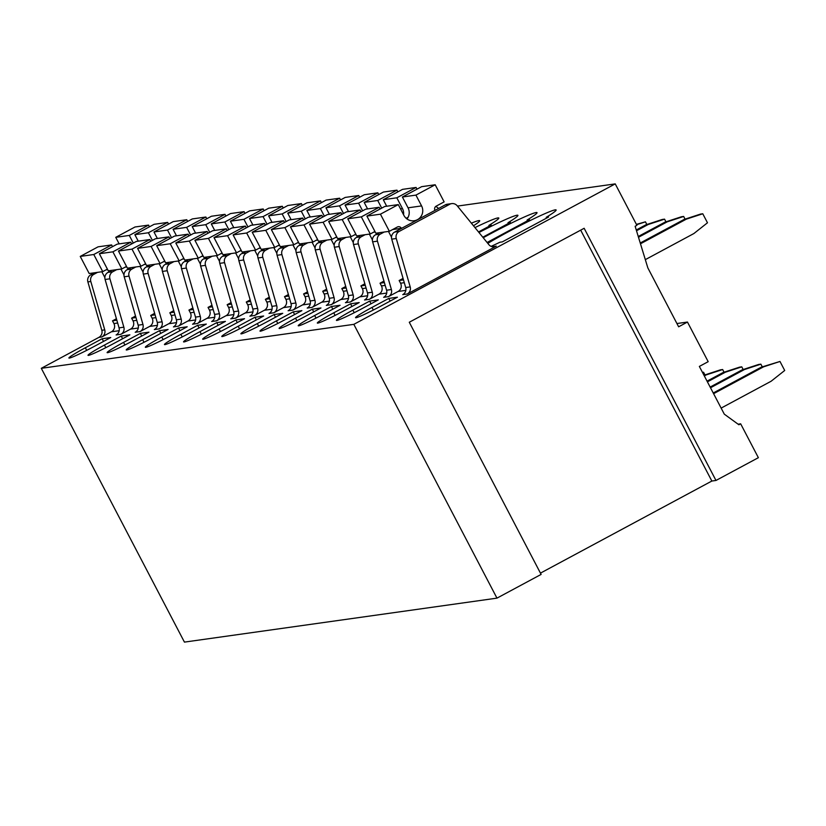 <?xml version="1.0" encoding="UTF-8"?>
<svg xmlns="http://www.w3.org/2000/svg" width="826" height="826" viewBox="0 0 826 826"><rect width="100%" height="100%" fill="white"/><g stroke="black" fill="none" stroke-linecap="round" stroke-linejoin="round"><path stroke-width="1.24" d="M496.963 598.138L353.827 324.35L615.236 183.888L636.898 225.322L635.132 226.272L647.842 267.892L678.631 326.797L687.459 322.047L708.181 361.674L699.354 366.424L724.299 414.156L738.898 424.77L740.664 423.821L758.371 457.687L715.977 480.464L584.147 228.286L409.283 322.243L541.123 574.411L496.963 598.138L184.435 642.112L41.3 368.313L98.883 337.38A6.112 6.009 82 0 0 101.815 330.286L87.876 281.903A6.112 6.009 82 0 1 90.808 274.81L94.608 272.766M615.236 183.888L457.439 206.087M687.459 322.047L676.928 323.534M740.664 423.821L738.093 424.182M715.977 480.464L711.847 481.042L540.452 573.13M353.827 324.35L41.3 368.313M116.414 318.733L112.501 320.839L113.916 323.544A6.112 5.999 82 0 1 111.438 331.794L101.815 336.967A6.112 6.009 82 0 0 104.747 329.873L90.808 281.49L87.876 281.903M496.292 246.158L407.27 293.994A6.112 6.009 82 0 0 410.202 286.901L396.263 238.518A6.112 6.009 82 0 1 399.195 231.425L449.747 204.259A6.112 6.009 82 0 1 457.191 205.777L488.847 244.641A6.112 6.009 82 0 0 496.292 246.158L492.244 246.726M403.067 278.414L399.144 280.51L400.558 283.215A6.112 5.999 82 0 1 398.091 291.464L388.457 296.637A6.112 6.009 82 0 0 391.4 289.544L377.451 241.161A6.112 6.009 82 0 1 380.383 234.068L384.183 232.023M383.956 281.098L380.043 283.204L381.447 285.91A6.112 5.999 82 0 1 378.979 294.159L369.356 299.332A6.112 6.009 82 0 0 372.289 292.228L358.339 243.856A6.112 6.009 82 0 1 361.282 236.752L365.071 234.718M364.844 283.793L360.931 285.889L362.346 288.594A6.112 5.999 82 0 1 359.868 296.844L350.245 302.017A6.112 6.009 82 0 0 353.177 294.923L339.228 246.54A6.112 6.009 82 0 1 342.17 239.447L345.97 237.403M345.733 286.477L341.819 288.584L343.234 291.279A6.112 5.999 82 0 1 340.756 299.528L331.133 304.701A6.112 6.009 82 0 0 334.065 297.608L320.127 249.225A6.112 6.009 82 0 1 323.059 242.132L326.859 240.098M326.621 289.162L322.708 291.268L324.122 293.973A6.112 5.999 82 0 1 321.644 302.223L312.022 307.396A6.112 6.009 82 0 0 314.954 300.292L301.015 251.92A6.112 6.009 82 0 1 303.947 244.826L307.747 242.782M307.509 291.857L303.596 293.953L305.011 296.658A6.112 5.999 82 0 1 302.543 304.908L292.91 310.08A6.112 6.009 82 0 0 295.853 302.987L281.903 254.604A6.112 6.009 82 0 1 284.836 247.511L288.635 245.467M288.408 294.541L284.495 296.648L285.899 299.342A6.112 5.999 82 0 1 283.432 307.602L273.798 312.775A6.112 6.009 82 0 0 276.741 305.672L262.792 257.299A6.112 6.009 82 0 1 265.735 250.195L269.524 248.161M269.297 297.226L265.383 299.332L266.798 302.037A6.112 5.999 82 0 1 264.32 310.287L254.697 315.46A6.112 6.009 82 0 0 257.629 308.366L243.68 259.983A6.112 6.009 82 0 1 246.623 252.89L250.412 250.846M250.185 299.921L246.272 302.027L247.686 304.722A6.112 5.999 82 0 1 245.208 312.971L235.586 318.144A6.112 6.009 82 0 0 238.518 311.051L224.569 262.668A6.112 6.009 82 0 1 227.511 255.575L231.311 253.53M231.073 302.605L227.16 304.711L228.575 307.417A6.112 5.999 82 0 1 226.097 315.666L216.474 320.839A6.112 6.009 82 0 0 219.406 313.735L205.468 265.363A6.112 6.009 82 0 1 208.4 258.259L212.199 256.225M211.962 305.3L208.049 307.396L209.463 310.101A6.112 5.999 82 0 1 206.985 318.351L197.362 323.524A6.112 6.009 82 0 0 200.305 316.43L186.356 268.047A6.112 6.009 82 0 1 189.288 260.954L193.088 258.91M192.861 307.984L188.937 310.091L190.352 312.786A6.112 5.999 82 0 1 187.884 321.035L178.251 326.208A6.112 6.009 82 0 0 181.193 319.115L167.244 270.732A6.112 6.009 82 0 1 170.177 263.639L173.976 261.605M173.749 310.669L169.836 312.775L171.24 315.48A6.112 5.999 82 0 1 168.772 323.73L159.139 328.903A6.112 6.009 82 0 0 162.082 321.81L148.133 273.427A6.112 6.009 82 0 1 151.075 266.333L154.865 264.289M154.638 313.364L150.724 315.46L152.139 318.165A6.112 5.999 82 0 1 149.661 326.415L140.038 331.587A6.112 6.009 82 0 0 142.97 324.494L129.021 276.111A6.112 6.009 82 0 1 131.964 269.018L135.763 266.974M135.526 316.048L131.613 318.155L133.027 320.86A6.112 5.999 82 0 1 130.549 329.109L120.926 334.282A6.112 6.009 82 0 0 123.859 327.179L109.92 278.806A6.112 6.009 82 0 1 112.852 271.702L116.652 269.668M86.689 350.358L85.336 347.767A23.417 1.487 -27.6 0 0 68.899 358.009A23.417 1.487 -27.6 0 0 93.988 346.548L110.767 337.524L102.114 338.743L103.518 341.427M85.336 347.767L102.114 338.743M105.8 347.674L104.448 345.072A23.417 1.487 -27.6 0 0 88.01 355.314A23.417 1.487 -27.6 0 0 113.1 343.853L129.878 334.84L121.226 336.058L122.62 338.732M104.448 345.072L121.226 336.058M124.912 344.979L123.549 342.387A23.417 1.487 -27.6 0 0 107.122 352.63A23.417 1.487 -27.6 0 0 132.201 341.169L148.979 332.155L140.337 333.374L141.731 336.048M123.549 342.387L140.337 333.374M144.023 342.294L142.661 339.692A23.417 1.487 -27.6 0 0 126.233 349.935A23.417 1.487 -27.6 0 0 151.313 338.474L168.091 329.46L159.439 330.679L160.843 333.363M142.661 339.692L159.439 330.679M163.125 339.6L161.772 337.008A23.417 1.487 -27.6 0 0 145.345 347.25A23.417 1.487 -27.6 0 0 170.424 335.79L187.203 326.776L178.55 327.994L179.954 330.668M161.772 337.008L178.55 327.994M182.236 336.915L180.884 334.324A23.417 1.487 -27.6 0 0 164.457 344.566A23.417 1.487 -27.6 0 0 189.536 333.105L206.314 324.091L197.662 325.299L199.066 327.984M180.884 334.324L197.662 325.299M201.348 334.231L199.995 331.629A23.417 1.487 -27.6 0 0 183.558 341.871A23.417 1.487 -27.6 0 0 208.648 330.41L225.426 321.397L216.773 322.615L218.167 325.289M199.995 331.629L216.773 322.615M220.459 331.536L219.096 328.944A23.417 1.487 -27.6 0 0 202.669 339.187A23.417 1.487 -27.6 0 0 227.749 327.726L244.537 318.712L235.885 319.93L237.279 322.605M219.096 328.944L235.885 319.93M239.571 328.851L238.208 326.249A23.417 1.487 -27.6 0 0 221.781 336.492A23.417 1.487 -27.6 0 0 246.86 325.041L263.639 316.017L254.986 317.236L256.39 319.92M238.208 326.249L254.986 317.236M258.683 326.167L257.32 323.565A23.417 1.487 -27.6 0 0 240.893 333.807A23.417 1.487 -27.6 0 0 265.972 322.346L282.75 313.333L274.098 314.551L275.502 317.225M257.32 323.565L274.098 314.551M277.784 323.472L276.431 320.88A23.417 1.487 -27.6 0 0 260.004 331.123A23.417 1.487 -27.6 0 0 285.084 319.662L301.862 310.648L293.209 311.856L294.614 314.541M276.431 320.88L293.209 311.856M473.484 225.777A44.81 2.85 -27.6 0 0 479.689 220.718A44.81 2.85 -27.6 0 0 471.367 223.185M296.895 320.787L295.543 318.186A23.417 1.487 -27.6 0 0 279.105 328.428A23.417 1.487 -27.6 0 0 304.195 316.967L320.973 307.953L312.321 309.172L313.725 311.856M295.543 318.186L312.321 309.172M478.502 231.941L491.264 225.085L488.878 225.415A44.81 2.85 -27.6 0 0 498.801 218.023A44.81 2.85 -27.6 0 0 474.96 227.594M316.007 318.093L314.654 315.501A23.417 1.487 -27.6 0 0 298.217 325.743A23.417 1.487 -27.6 0 0 323.307 314.283L340.085 305.269L331.433 306.487L332.826 309.161M314.654 315.501L331.433 306.487M482.797 237.207L510.365 222.39L507.99 222.731A44.81 2.85 -27.6 0 0 517.912 215.338A44.81 2.85 -27.6 0 0 478.956 232.498M335.119 315.408L333.756 312.817A23.417 1.487 -27.6 0 0 317.329 323.059A23.417 1.487 -27.6 0 0 342.408 311.598L359.196 302.574L350.544 303.792L351.938 306.477M333.756 312.817L350.544 303.792M487.092 242.483L529.476 219.706L527.102 220.036A44.81 2.85 -27.6 0 0 537.024 212.654A44.81 2.85 -27.6 0 0 489.033 234.574A44.81 2.85 -27.6 0 0 483.22 237.733M354.23 312.724L352.867 310.122A23.417 1.487 -27.6 0 0 336.44 320.364A23.417 1.487 -27.6 0 0 361.52 308.903L378.298 299.89L369.645 301.108L371.05 303.782M352.867 310.122L369.645 301.108M491.109 246.365A44.81 2.85 -27.6 0 0 499.936 242.214L502.311 241.884L548.588 217.021L546.213 217.352A44.81 2.85 -27.6 0 0 556.125 209.959A44.81 2.85 -27.6 0 0 508.145 231.879A44.81 2.85 -27.6 0 0 487.815 243.371M373.331 310.029L371.979 307.437A23.417 1.487 -27.6 0 0 355.552 317.68A23.417 1.487 -27.6 0 0 380.631 306.219L397.409 297.205L388.757 298.423L390.161 301.098M371.979 307.437L388.757 298.423M90.808 274.81L93.741 274.397A6.112 6.009 82 0 0 90.808 281.49M93.741 274.397L97.54 272.353M580.678 230.144L711.847 481.042M120.926 334.282L116.105 334.953A6.112 6.009 82 0 0 119.047 327.86L105.098 279.477L109.92 278.806M111.83 270.339L108.041 272.384A6.112 6.009 82 0 0 105.098 279.477M140.038 331.587L135.216 332.269A6.112 6.009 82 0 0 138.159 325.176L124.21 276.793L129.021 276.111M130.942 267.655L127.142 269.699A6.112 6.009 82 0 0 124.21 276.793M159.139 328.903L154.328 329.574A6.112 6.009 82 0 0 157.27 322.481L143.321 274.098L148.133 273.427M150.053 264.97L146.254 267.005A6.112 6.009 82 0 0 143.321 274.098M178.251 326.208L173.439 326.889A6.112 6.009 82 0 0 176.372 319.796L162.433 271.413L167.244 270.732M169.165 262.276L165.365 264.32A6.112 6.009 82 0 0 162.433 271.413M197.362 323.524L192.551 324.205A6.112 6.009 82 0 0 195.483 317.101L181.534 268.729L186.356 268.047M188.276 259.591L184.477 261.625A6.112 6.009 82 0 0 181.534 268.729M216.474 320.839L211.662 321.51A6.112 6.009 82 0 0 214.595 314.417L200.646 266.034L205.468 265.363M207.388 256.896L203.588 258.941A6.112 6.009 82 0 0 200.646 266.034M235.586 318.144L230.764 318.826A6.112 6.009 82 0 0 233.706 311.732L219.757 263.349L224.569 262.668M226.489 254.212L222.7 256.256A6.112 6.009 82 0 0 219.757 263.349M254.697 315.46L249.875 316.141A6.112 6.009 82 0 0 252.818 309.038L238.869 260.665L243.68 259.983M245.601 251.527L241.801 253.561A6.112 6.009 82 0 0 238.869 260.665M273.798 312.775L268.987 313.446A6.112 6.009 82 0 0 271.919 306.353L257.98 257.97L262.792 257.299M264.712 248.832L260.913 250.877A6.112 6.009 82 0 0 257.98 257.97M292.91 310.08L288.098 310.762A6.112 6.009 82 0 0 291.031 303.658L277.092 255.286L281.903 254.604M283.824 246.148L280.024 248.192A6.112 6.009 82 0 0 277.092 255.286M312.022 307.396L307.21 308.067A6.112 6.009 82 0 0 310.142 300.974L296.193 252.591L301.015 251.92M302.935 243.453L299.136 245.498A6.112 6.009 82 0 0 296.193 252.591M331.133 304.701L326.322 305.383A6.112 6.009 82 0 0 329.254 298.289L315.305 249.906L320.127 249.225M322.037 240.769L318.247 242.813A6.112 6.009 82 0 0 315.305 249.906M350.245 302.017L345.423 302.698A6.112 6.009 82 0 0 348.365 295.594L334.416 247.222L339.228 246.54M341.148 238.084L337.349 240.118A6.112 6.009 82 0 0 334.416 247.222M369.356 299.332L364.534 300.003A6.112 6.009 82 0 0 367.477 292.91L353.528 244.527L358.339 243.856M360.26 235.389L356.46 237.434A6.112 6.009 82 0 0 353.528 244.527M388.457 296.637L383.646 297.319A6.112 6.009 82 0 0 386.578 290.225L372.64 241.842L377.451 241.161M379.371 232.705L375.572 234.749A6.112 6.009 82 0 0 372.64 241.842M406.165 218.301L408.116 217.259M435.643 206.521A6.112 6.009 82 0 1 438.379 208.431L438.461 208.534M407.27 293.994L402.758 294.624A6.112 6.009 82 0 0 405.69 287.531L391.741 239.148L396.263 238.518M451.719 203.619L447.207 204.249A6.112 6.009 82 0 0 445.235 204.9L394.683 232.054A6.112 6.009 82 0 0 391.741 239.148M489.26 226.148L488.878 225.415M508.372 223.464L507.99 222.731M527.484 220.779L527.102 220.036M546.595 218.085L546.213 217.352M116.848 320.23L112.501 320.839M135.96 317.545L131.613 318.155M155.071 314.851L150.724 315.46M174.172 312.166L169.836 312.775M193.284 309.471L188.937 310.091M212.396 306.787L208.049 307.396M231.507 304.102L227.16 304.711M250.619 301.407L246.272 302.027M269.72 298.723L265.383 299.332M288.832 296.038L284.495 296.648M307.943 293.344L303.596 293.953M327.055 290.659L322.708 291.268M346.166 287.964L341.819 288.584M365.278 285.28L360.931 285.889M384.379 282.595L380.043 283.204M403.491 279.9L399.144 280.51M401.446 228.42L401.384 228.306A3.056 3.005 82 0 0 397.327 227.026L389.376 231.301L375.84 233.2L366.889 216.092L384.73 206.5L398.277 204.6L403.728 215.039A10.191 10.005 82 0 0 414.167 220.749A10.191 10.005 82 0 0 421.58 205.911L415.932 195.112L435.188 184.766L444.13 201.874L436.18 206.149A3.056 3.005 82 0 0 434.951 210.269L435.013 210.393M407.011 218.983A10.191 10.005 82 0 0 408.044 207.822L402.396 197.011L421.642 186.666L435.188 184.766M391.503 237.207L388.478 231.425M389.376 231.301L380.435 214.182L398.277 204.6M380.435 214.182L366.889 216.092M415.932 195.112L402.396 197.011M374.932 231.476L370.265 233.985L356.729 235.895L347.777 218.776L365.619 209.195L379.165 207.285L380.063 209.009M386.692 206.232L383.285 199.706L402.53 189.361L416.077 187.45L416.975 189.175M372.402 239.901L369.367 234.109M403.563 214.729A10.191 10.005 82 0 0 402.469 208.596L396.821 197.796L416.077 187.45M370.265 233.985L361.323 216.877L379.165 207.285M361.323 216.877L347.777 218.776M396.821 197.796L383.285 199.706M355.82 234.171L351.164 236.67L337.617 238.58L328.665 221.471L346.507 211.879L360.053 209.98L360.952 211.704M367.58 208.916L364.173 202.391L383.429 192.045L396.965 190.145L397.874 191.869M353.291 242.586L350.265 236.804M381.705 208.131L377.719 200.481L396.965 190.145M351.164 236.67L342.212 219.561L360.053 209.98M342.212 219.561L328.665 221.471M377.719 200.481L364.173 202.391M336.719 236.856L332.052 239.364L318.506 241.264L309.564 224.156L327.395 214.574L340.942 212.664L341.84 214.388M348.479 211.601L345.061 205.075L364.318 194.73L377.854 192.83L378.762 194.554M334.179 245.281L331.154 239.488M362.604 210.816L358.608 203.175L377.854 192.83M332.052 239.364L323.1 222.246L340.942 212.664M323.1 222.246L309.564 224.156M358.608 203.175L345.061 205.075M317.607 239.54L312.94 242.049L299.394 243.959L290.453 226.84L308.294 217.259L321.83 215.349L322.739 217.073M329.368 214.295L325.95 207.77L345.206 197.424L358.752 195.514L359.651 197.238M315.067 247.965L312.042 242.173M343.492 213.5L339.496 205.86L358.752 195.514M312.94 242.049L303.989 224.94L321.83 215.349M303.989 224.94L290.453 226.84M339.496 205.86L325.95 207.77M298.496 242.235L293.829 244.744L280.282 246.644L271.341 229.535L289.183 219.943L302.719 218.043L303.627 219.768M310.256 216.98L306.849 210.454L326.094 200.109L339.641 198.209L340.539 199.933M295.956 250.65L292.931 244.868M324.381 216.195L320.385 208.555L339.641 198.209M293.829 244.744L284.887 227.625L302.719 218.043M284.887 227.625L271.341 229.535M320.385 208.555L306.849 210.454M279.384 244.919L274.717 247.428L261.181 249.328L252.229 232.22L270.071 222.638L283.617 220.728L284.516 222.452M291.144 219.675L287.737 213.149L306.983 202.804L320.529 200.894L321.428 202.618M276.844 253.345L273.819 247.552M305.269 218.88L301.273 211.239L320.529 200.894M274.717 247.428L265.776 230.32L283.617 220.728M265.776 230.32L252.229 232.22M301.273 211.239L287.737 213.149M260.273 247.604L255.606 250.113L242.07 252.023L233.118 234.904L250.959 225.322L264.506 223.423L265.404 225.147M272.033 222.359L268.626 215.834L287.882 205.488L301.418 203.588L302.316 205.302M257.743 256.029L254.707 250.247M286.157 221.564L282.162 213.924L301.418 203.588M255.606 250.113L246.664 233.004L264.506 223.423M246.664 233.004L233.118 234.904M282.162 213.924L268.626 215.834M241.171 250.299L236.504 252.808L222.958 254.707L214.017 237.599L231.848 228.007L245.394 226.107L246.293 227.831M252.921 225.044L249.514 218.518L268.77 208.173L282.306 206.273L283.215 207.997M238.631 258.724L235.606 252.932M267.056 224.259L263.06 216.619L282.306 206.273M236.504 252.808L227.553 235.689L245.394 226.107M227.553 235.689L214.017 237.599M263.06 216.619L249.514 218.518M222.06 252.983L217.393 255.492L203.846 257.402L194.905 240.283L212.747 230.702L226.283 228.792L227.181 230.516M233.82 227.739L230.402 221.213L249.659 210.867L263.195 208.957L264.103 210.682M219.52 261.408L216.495 255.616M247.945 226.944L243.949 219.303L263.195 208.957M217.393 255.492L208.441 238.384L226.283 228.792M208.441 238.384L194.905 240.283M243.949 219.303L230.402 221.213M202.948 255.678L198.281 258.177L184.735 260.087L175.793 242.978L193.635 233.386L207.171 231.486L208.08 233.211M214.708 230.423L211.291 223.898L230.547 213.552L244.093 211.652L244.992 213.376M200.408 264.093L197.383 258.311M228.833 229.638L224.837 221.998L244.093 211.652M198.281 258.177L189.34 241.068L207.171 231.486M189.34 241.068L175.793 242.978M224.837 221.998L211.291 223.898M183.837 258.362L179.17 260.871L165.634 262.771L156.682 245.663L174.523 236.081L188.07 234.171L188.968 235.895M195.597 233.108L192.19 226.582L211.435 216.247L224.982 214.337L225.88 216.061M181.297 266.788L178.271 260.995M209.721 232.323L205.726 224.682L224.982 214.337M179.17 260.871L170.228 243.753L188.07 234.171M170.228 243.753L156.682 245.663M205.726 224.682L192.19 226.582M164.725 261.047L160.058 263.556L146.522 265.466L137.57 248.347L155.412 238.766L168.958 236.856L169.857 238.58M176.485 235.802L173.078 229.277L192.324 218.931L205.87 217.021L206.768 218.745M162.185 269.472L159.16 263.68M190.61 235.007L186.614 227.367L205.87 217.021M160.058 263.556L151.117 246.447L168.958 236.856M151.117 246.447L137.57 248.347M186.614 227.367L173.078 229.277M145.613 263.742L140.957 266.251L127.41 268.151L118.459 251.042L136.3 241.45L149.847 239.55L150.745 241.275M157.374 238.487L153.966 231.961L173.223 221.616L186.759 219.716L187.657 221.44M143.084 272.157L140.059 266.375M171.498 237.702L167.513 230.062L186.759 219.716M140.957 266.251L132.005 249.132L149.847 239.55M132.005 249.132L118.459 251.042M167.513 230.062L153.966 231.961M126.512 266.426L121.845 268.935L108.299 270.835L99.357 253.727L117.189 244.145L130.735 242.235L131.633 243.959M138.272 241.182L134.855 234.656L154.111 224.311L167.647 222.4L168.556 224.125M123.972 274.851L120.947 269.059M152.397 240.387L148.401 232.746L167.647 222.4M121.845 268.935L112.894 251.827L130.735 242.235M112.894 251.827L99.357 253.727M148.401 232.746L134.855 234.656M107.401 269.121L102.734 271.62L89.187 273.53L80.246 256.421L98.087 246.829L111.624 244.93L112.532 246.654M119.161 243.866L115.743 237.341L134.999 226.995L148.546 225.095L149.444 226.82M104.861 277.536L101.835 271.754M133.285 243.081L129.29 235.431L148.546 225.095M102.734 271.62L93.782 254.511L111.624 244.93M93.782 254.511L80.246 256.421M129.29 235.431L115.743 237.341M640.243 243.009L684.093 219.458L700.51 214.089L702.771 213.769L707.479 222.783L693.881 233.541L645.323 259.643M640.48 243.784L686.344 219.138L702.771 213.769M686.344 219.138L684.093 219.458M713.241 392.99L761.304 367.157L779.992 361.468L784.7 370.482L771.102 381.251L721.139 408.096M713.602 393.682L763.565 366.837L779.992 361.468M763.565 366.837L761.304 367.157M638.25 236.504L664.982 222.142L681.409 216.773L683.66 216.453L685.064 219.138M638.488 237.269L667.232 221.822L683.66 216.453M667.232 221.822L664.982 222.142M710.143 387.064L742.202 369.841L758.619 364.472L760.88 364.163L762.284 366.837M710.505 387.766L744.453 369.532L760.88 364.163M744.453 369.532L742.202 369.841M636.268 229.989L645.87 224.827L662.297 219.458L664.548 219.148L665.952 221.822M636.505 230.764L648.131 224.517L664.548 219.148M648.131 224.517L645.87 224.827M707.046 381.147L723.091 372.536L739.518 367.167L741.769 366.847L743.173 369.521M707.417 381.849L725.342 372.216L741.769 366.847M725.342 372.216L723.091 372.536M636.402 224.373L645.447 221.833L646.841 224.517M636.588 224.724L645.447 221.833M704.32 375.933L706.24 374.901L703.979 375.221L720.406 369.852L722.657 369.532L724.061 372.216M706.24 374.901L722.657 369.532M702.554 372.547L703.545 372.227L704.95 374.901M703.545 372.227L702.461 372.381M111.438 331.794L119.192 330.699M101.815 336.967L98.883 337.38M398.091 291.464L405.834 290.38M378.979 294.159L386.723 293.065M359.868 296.844L367.611 295.749M340.756 299.528L348.5 298.444M321.644 302.223L329.398 301.129M302.543 304.908L310.287 303.823M283.432 307.602L291.175 306.508M264.32 310.287L272.064 309.192M245.208 312.971L252.952 311.887M226.097 315.666L233.841 314.572M206.985 318.351L214.739 317.267M187.884 321.035L195.628 319.951M168.772 323.73L176.516 322.636M149.661 326.415L157.405 325.33M130.549 329.109L138.293 328.015M101.815 330.286L104.747 329.873M113.916 323.544L117.653 323.018M405.69 287.531L410.202 286.901M400.558 283.215L404.296 282.688M386.578 290.225L391.4 289.544M381.447 285.91L385.184 285.383M367.477 292.91L372.289 292.228M362.346 288.594L366.073 288.067M348.365 295.594L353.177 294.923M343.234 291.279L346.972 290.752M329.254 298.289L334.065 297.608M324.122 293.973L327.86 293.447M310.142 300.974L314.954 300.292M305.011 296.658L308.748 296.131M291.031 303.658L295.853 302.987M285.899 299.342L289.637 298.826M271.919 306.353L276.741 305.672M266.798 302.037L270.525 301.511M252.818 309.038L257.629 308.366M247.686 304.722L251.414 304.195M233.706 311.732L238.518 311.051M228.575 307.417L232.312 306.89M214.595 314.417L219.406 313.735M209.463 310.101L213.201 309.574M195.483 317.101L200.305 316.43M190.352 312.786L194.089 312.259M176.372 319.796L181.193 319.115M171.24 315.48L174.978 314.954M157.27 322.481L162.082 321.81M152.139 318.165L155.866 317.638M138.159 325.176L142.97 324.494M133.027 320.86L136.765 320.333M119.047 327.86L123.859 327.179M108.041 272.384L112.852 271.702M127.142 269.699L131.964 269.018M146.254 267.005L151.075 266.333M165.365 264.32L170.177 263.639M184.477 261.625L189.288 260.954M203.588 258.941L208.4 258.259M222.7 256.256L227.511 255.575M241.801 253.561L246.623 252.89M260.913 250.877L265.735 250.195M280.024 248.192L284.836 247.511M299.136 245.498L303.947 244.826M318.247 242.813L323.059 242.132M337.349 240.118L342.17 239.447M356.46 237.434L361.282 236.752M375.572 234.749L380.383 234.068M394.683 232.054L399.195 231.425M445.235 204.9L449.747 204.259M392.66 229.535L401.384 228.306M408.044 207.822L421.58 205.911M373.548 232.22L375.2 231.992M400.507 208.875L402.469 208.596M354.437 234.914L356.089 234.677M335.335 237.599L336.987 237.361M316.224 240.283L317.876 240.056M297.112 242.978L298.764 242.741M278.001 245.663L279.653 245.436M258.889 248.358L260.541 248.12M239.777 251.042L241.429 250.805M220.676 253.727L222.328 253.499M201.565 256.421L203.217 256.184M182.453 259.106L184.105 258.879M163.341 261.79L164.994 261.563M144.23 264.485L145.882 264.248M125.129 267.17L126.781 266.943M106.017 269.865L107.669 269.627"/></g></svg>
